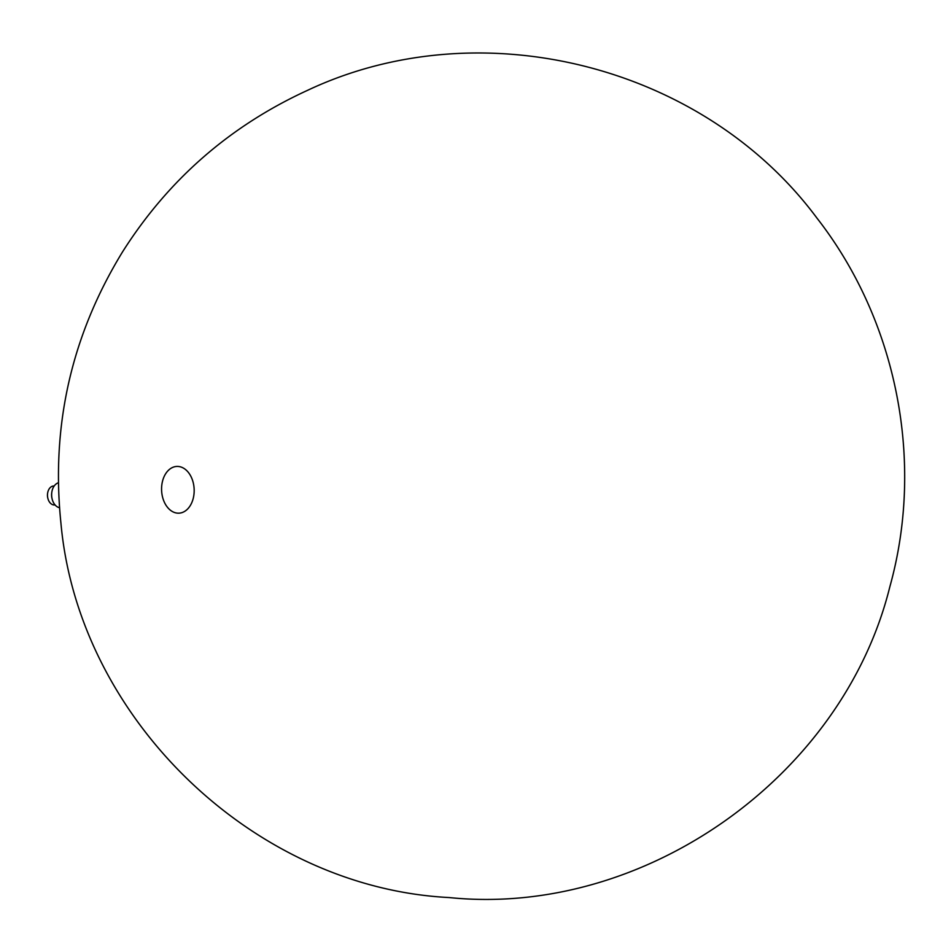 <?xml version="1.0" encoding="UTF-8"?>
<svg xmlns="http://www.w3.org/2000/svg" width="951" height="951" viewBox="0 0 951 951"><rect width="100%" height="100%" fill="white"/><g stroke="black" fill="none" stroke-linecap="round" stroke-linejoin="round"><path stroke-width="1.43" d="M55.063 504.945L54.528 504.969A9.498 6.609 -92.6 0 1 47.812 498.11A9.498 6.609 -92.6 0 1 47.586 493.438A9.498 6.609 -92.6 0 1 47.919 491.774A9.498 6.609 -92.6 0 1 53.66 485.997L54.195 485.973M47.776 497.955A8.226 5.73 -92.6 0 1 47.74 497.801A8.226 5.73 -92.6 0 1 47.55 493.747A8.226 5.73 -92.6 0 1 47.574 493.593M59.485 507.715A12.66 8.809 -92.6 0 1 52.067 498.704A12.66 8.809 -92.6 0 1 51.782 492.463A12.66 8.809 -92.6 0 1 52.222 490.252A12.66 8.809 -92.6 0 1 58.332 482.811M52.067 498.704L51.925 498.086A10.128 7.049 -92.6 0 1 51.699 493.094L51.782 492.463M193.089 498.93A23.395 16.286 87.4 0 0 183.721 468.272A23.395 16.286 87.4 0 0 162.657 480.683A23.395 16.286 87.4 0 0 172.024 511.329A23.395 16.286 87.4 0 0 193.089 498.93M889.874 586.66C924.8 461.294 896.948 320.665 816.909 218.041C703.027 64.632 480.029 8.844 307.304 90.452C229.833 126.019 168.256 179.798 122.596 251.789C71.468 335.275 50.914 425.703 60.923 523.074C78.422 718.599 253.667 887.568 449.098 897.554C643.779 917.513 842.8 777.026 889.874 586.66"/></g></svg>
